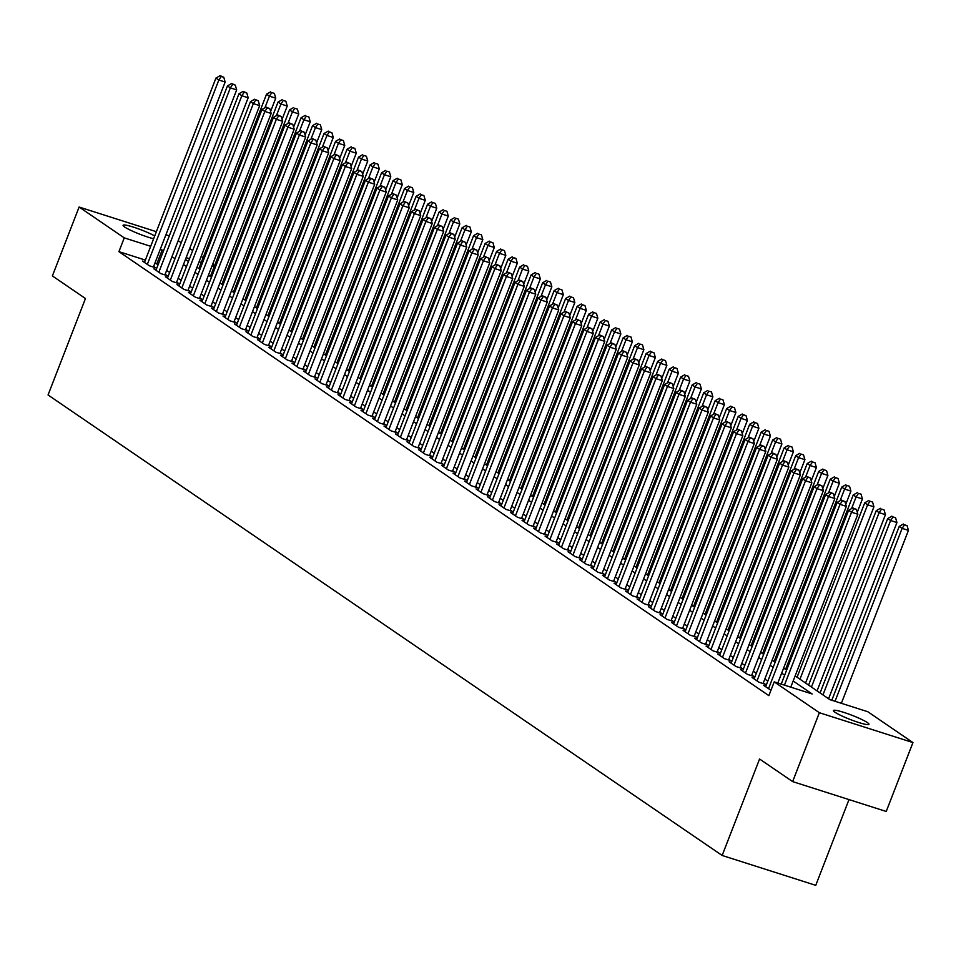 <?xml version="1.0" encoding="UTF-8"?>
<svg xmlns="http://www.w3.org/2000/svg" width="961" height="961" viewBox="0 0 961 961"><rect width="100%" height="100%" fill="white"/><g stroke="black" fill="none" stroke-linecap="round" stroke-linejoin="round"><path stroke-width="1.44" d="M835.013 712.269A19.052 2.282 -158.8 0 1 833.439 710.539A19.052 2.282 -158.8 0 1 847.842 713.747A19.052 2.282 -158.8 0 1 867.387 722.6A19.052 2.282 -158.8 0 1 868.972 724.318A19.052 2.282 -158.8 0 1 854.569 721.11A19.052 2.282 -158.8 0 1 835.013 712.269M153.628 238.748A19.052 2.282 -158.8 0 1 124.666 227.012A19.052 2.282 -158.8 0 1 123.092 225.294A19.052 2.282 -158.8 0 1 135.345 227.757A19.052 2.282 -158.8 0 1 154.721 235.938M848.995 799.588L815.745 885.333L722.155 855.47L48.05 394.971L85.457 298.523L52.387 275.927L79.114 207.035L156.367 231.685M178.181 240.646L181.197 242.701M189.689 248.503L192.705 250.557M201.197 256.359L203.131 257.68M212.693 264.227L214.627 265.548M795.143 675.907L829.86 699.632L867.795 711.729L912.95 742.577L819.361 712.714L774.218 681.866L812.153 693.974L793.161 681.001M819.361 712.714L792.645 781.605L886.222 811.468L912.95 742.577M765.893 686.118L763.623 685.385L770.962 690.25M754.385 678.25L752.127 677.529L759.022 682.25L765.34 684.268L763.334 682.887M742.889 670.394L740.619 669.673L747.514 674.394L753.844 676.412L751.826 675.03M731.381 662.537L729.111 661.817L736.018 666.526L742.336 668.544L740.33 667.174M719.873 654.681L717.615 653.96L724.51 658.669L730.84 660.688L728.822 659.318M708.377 646.825L706.107 646.104L713.014 650.813L719.333 652.831L717.314 651.462M696.869 638.969L694.599 638.236L701.506 642.957L707.825 644.975L705.818 643.594M685.361 631.101L683.103 630.38L689.998 635.101L696.329 637.119L694.31 635.738M673.865 623.245L671.595 622.524L678.502 627.233L684.821 629.251L682.803 627.881M662.357 615.388L660.087 614.668L666.994 619.377L673.313 621.395L671.307 620.025M650.849 607.532L648.591 606.811L655.486 611.52L661.817 613.538L659.799 612.169M639.353 599.676L637.083 598.943L643.99 603.664L650.309 605.682L648.303 604.301M627.845 591.808L625.587 591.087L632.482 595.808L638.813 597.826L636.795 596.445M616.349 583.952L614.079 583.231L620.974 587.952L627.305 589.97L625.287 588.588M604.841 576.095L602.571 575.375L609.478 580.084L615.797 582.102L613.791 580.732M593.333 568.239L591.075 567.519L597.97 572.227L604.301 574.246L602.283 572.876M581.837 560.383L579.567 559.662L586.474 564.371L592.793 566.389L590.775 565.02M570.329 552.527L568.059 551.794L574.966 556.515L581.285 558.533L579.279 557.152M558.821 544.659L556.563 543.938L563.458 548.659L569.789 550.677L567.771 549.296M547.326 536.803L545.055 536.082L551.962 540.803L558.281 542.821L556.275 541.439M535.818 528.946L533.547 528.226L540.454 532.935L546.773 534.953L544.767 533.583M524.31 521.09L522.051 520.369L528.946 525.078L535.277 527.096L533.259 525.727M512.814 513.234L510.543 512.513L517.45 517.222L523.769 519.24L521.763 517.871M501.306 505.378L499.047 504.645L505.942 509.366L512.273 511.384L510.255 510.003M489.81 497.51L487.539 496.789L494.447 501.51L500.765 503.528L498.747 502.147M478.302 489.654L476.031 488.933L482.939 493.642L489.257 495.66L487.251 494.29M466.794 481.797L464.535 481.077L471.431 485.785L477.761 487.804L475.743 486.434M455.298 473.941L453.027 473.22L459.935 477.929L466.253 479.947L464.235 478.578M443.79 466.085L441.519 465.352L448.427 470.073L454.745 472.091L452.739 470.71M432.282 458.217L430.023 457.496L436.919 462.217L443.249 464.235L441.231 462.854M420.786 450.361L418.515 449.64L425.423 454.361L431.741 456.379L429.735 454.997M409.278 442.504L407.02 441.784L413.915 446.493L420.245 448.511L418.227 447.141M397.782 434.648L395.512 433.928L402.407 438.636L408.737 440.655L406.719 439.285M386.274 426.792L384.004 426.071L390.911 430.78L397.229 432.798L395.223 431.429M374.766 418.936L372.508 418.203L379.403 422.924L385.733 424.942L383.715 423.561M363.27 411.068L361 410.347L367.907 415.068L374.225 417.086L372.207 415.705M351.762 403.212L349.492 402.491L356.399 407.212L362.717 409.23L360.711 407.848M340.254 395.355L337.996 394.635L344.891 399.344L351.221 401.362L349.203 399.992M328.758 387.499L326.488 386.778L333.395 391.487L339.714 393.505L337.695 392.136M317.25 379.643L314.98 378.922L321.887 383.631L328.206 385.649L326.199 384.28M305.742 371.787L303.484 371.054L310.379 375.775L316.71 377.793L314.691 376.412M294.246 363.919L291.976 363.198L298.883 367.919L305.202 369.937L303.195 368.556M282.738 356.063L280.48 355.342L287.375 360.051L293.706 362.069L291.688 360.699M271.242 348.206L268.972 347.486L275.879 352.194L282.198 354.213L280.18 352.843M259.734 340.35L257.464 339.629L264.371 344.338L270.69 346.356L268.684 344.987M248.226 332.494L245.968 331.761L252.863 336.482L259.194 338.5L257.176 337.119M236.73 324.626L234.46 323.905L241.367 328.626L247.686 330.644L245.668 329.263M225.222 316.77L222.952 316.049L229.859 320.77L236.178 322.788L234.172 321.406M213.714 308.913L211.456 308.193L218.351 312.902L224.682 314.92L222.664 313.55M202.218 301.057L199.948 300.337L206.855 305.045L213.174 307.064L211.168 305.694M190.71 293.201L188.452 292.48L195.347 297.189L201.666 299.207L199.66 297.838M179.214 285.345L176.944 284.612L183.839 289.333L190.17 291.351L188.152 289.97M167.707 277.477L165.436 276.756L172.343 281.477L178.662 283.495L176.656 282.114M156.199 269.621L153.94 268.9L160.835 273.621L167.166 275.639L165.148 274.257M145.351 260.083L118.924 251.65L768.872 695.644L774.218 681.866M767.827 681.121L764.812 679.067M756.319 673.265L753.316 671.21M744.823 665.408L741.808 663.354M733.315 657.552L730.3 655.498M721.807 649.696L718.804 647.63M710.311 641.828L707.296 639.774M698.803 633.972L695.788 631.918M687.295 626.116L684.292 624.061M675.799 618.259L672.784 616.205M664.291 610.403L661.288 608.349M652.795 602.547L649.78 600.481M641.287 594.679L638.272 592.625M629.779 586.823L626.776 584.769M618.283 578.966L615.268 576.912M606.775 571.11L603.76 569.056M595.267 563.254L592.264 561.188M583.771 555.386L580.756 553.332M572.263 547.53L569.26 545.476M560.756 539.674L557.752 537.619M549.26 531.817L546.244 529.763M537.752 523.961L534.748 521.907M526.256 516.105L523.24 514.039M514.748 508.237L511.732 506.183M503.24 500.381L500.237 498.327M491.744 492.525L488.729 490.47M480.236 484.668L477.221 482.614M468.728 476.812L465.725 474.758M457.232 468.956L454.217 466.89M445.724 461.088L442.721 459.034M434.228 453.232L431.213 451.177M422.72 445.375L419.705 443.321M411.212 437.519L408.209 435.465M399.716 429.663L396.701 427.597M388.208 421.795L385.193 419.741M376.7 413.939L373.697 411.885M365.204 406.083L362.189 404.028M353.696 398.226L350.693 396.172M342.188 390.37L339.185 388.316M330.692 382.514L327.677 380.448M319.184 374.646L316.181 372.592M307.688 366.79L304.673 364.736M296.18 358.933L293.165 356.879M284.672 351.077L281.669 349.023M273.176 343.221L270.161 341.167M261.668 335.365L258.653 333.299M250.16 327.497L247.157 325.443M238.664 319.641L235.649 317.586M227.156 311.784L224.153 309.73M215.648 303.928L212.645 301.874M204.152 296.072L201.137 294.006M192.644 288.204L189.641 286.15M181.149 280.348L178.133 278.294M169.641 272.492L166.625 270.437M158.133 264.635L154.913 263.134M144.703 261.764L142.432 261.044L149.339 265.753L155.658 267.771L153.64 266.401M165.929 234.736L169.316 235.817M792.645 781.605L759.574 759.01L722.155 855.47M118.924 251.65L124.257 237.872L79.114 207.035M163.478 250.857L160.259 249.355M150.697 246.304L124.257 237.872M784.669 675.199L781.665 673.144M773.173 667.342L770.157 665.288M761.665 659.486L758.661 657.432M750.157 651.63L747.153 649.576M738.661 643.774L735.645 641.72M727.153 635.918L724.15 633.852M715.657 628.05L712.642 625.995M704.149 620.193L701.134 618.139M692.641 612.337L689.638 610.283M681.145 604.481L678.13 602.427M669.637 596.625L666.622 594.571M658.129 588.769L655.126 586.703M646.633 580.9L643.618 578.846M635.125 573.044L632.122 570.99M623.629 565.188L620.614 563.134M612.121 557.332L609.106 555.278M600.613 549.476L597.61 547.41M589.117 541.608L586.102 539.553M577.609 533.751L574.594 531.697M566.101 525.895L563.098 523.841M554.605 518.039L551.59 515.985M543.097 510.183L540.094 508.129M531.589 502.327L528.586 500.261M520.093 494.459L517.078 492.404M508.585 486.602L505.582 484.548M497.089 478.746L494.074 476.692M485.581 470.89L482.566 468.836M474.073 463.034L471.07 460.98M462.577 455.178L459.562 453.111M451.069 447.309L448.054 445.255M439.561 439.453L436.558 437.399M428.065 431.597L425.05 429.543M416.557 423.741L413.554 421.687M405.061 415.885L402.046 413.819M393.554 408.017L390.538 405.962M382.046 400.16L379.042 398.106M370.55 392.304L367.534 390.25M359.042 384.448L356.026 382.394M347.534 376.592L344.531 374.538M336.038 368.736L333.023 366.67M324.53 360.868L321.527 358.813M313.022 353.011L310.019 350.957M301.526 345.155L298.511 343.101M290.018 337.299L287.015 335.245M278.522 329.443L275.507 327.389M267.014 321.587L263.999 319.52M255.506 313.718L252.503 311.664M244.01 305.862L240.995 303.808M232.502 298.006L229.487 295.952M220.994 290.15L217.991 288.096M209.498 282.294L206.483 280.228M197.99 274.426L194.987 272.371M186.494 266.569L183.479 264.515M174.986 258.713L171.971 256.659M185.449 259.422L188.464 261.476M196.957 267.278L199.972 269.332M208.465 275.134L211.468 277.2M219.961 283.002L222.976 285.057M231.469 290.859L234.484 292.913M242.977 298.715L245.98 300.769M254.473 306.571L257.488 308.625M265.981 314.427L268.984 316.481M277.477 322.283L280.492 324.35M288.985 330.152L292 332.206M300.493 338.008L303.496 340.062M311.989 345.864L315.004 347.918M323.497 353.72L326.512 355.774M335.005 361.576L338.008 363.63M346.501 369.432L349.516 371.499M358.009 377.301L361.012 379.355M369.517 385.157L372.52 387.211M381.012 393.013L384.028 395.067M392.52 400.869L395.524 402.923M404.016 408.725L407.032 410.791M415.524 416.594L418.54 418.648M427.032 424.45L430.035 426.504M438.528 432.306L441.543 434.36M450.036 440.162L453.051 442.216M461.544 448.018L464.547 450.072M473.04 455.874L476.055 457.941M484.548 463.743L487.551 465.797M496.056 471.599L499.059 473.653M507.552 479.455L510.567 481.509M519.06 487.311L522.063 489.365M530.556 495.167L533.571 497.221M542.064 503.023L545.079 505.09M553.572 510.892L556.575 512.946M565.068 518.748L568.083 520.802M576.576 526.604L579.591 528.658M588.084 534.46L591.087 536.514M599.58 542.316L602.595 544.382M611.088 550.185L614.091 552.239M622.584 558.041L625.599 560.095M634.092 565.897L637.107 567.951M645.6 573.753L648.603 575.807M657.096 581.609L660.111 583.663M668.604 589.465L671.619 591.532M680.112 597.334L683.115 599.388M691.608 605.19L694.623 607.244M703.116 613.046L706.119 615.1M714.624 620.902L717.627 622.956M726.12 628.758L729.135 630.812M737.628 636.614L740.631 638.681M749.124 644.483L752.139 646.537M760.631 652.339L763.647 654.393M772.139 660.195L775.143 662.249M783.635 668.051L786.651 670.105M214.231 266.581L212.045 265.885M201.281 262.449L199.095 261.752M189.533 258.701L186.146 257.62M156.859 263.758L162.205 249.98M153.388 267.05L225.15 82.033L218.832 80.015L147.321 264.383M221.258 76.46L223.781 77.264L220.105 75.667L221.258 76.46L218.832 80.015L215.949 78.057L144.45 262.413M225.15 82.033L223.781 77.264M220.105 75.667L215.949 78.057M270.594 111.464L275.735 98.178L269.416 96.16L266.545 94.202L198.891 268.599M264.9 107.8L269.416 96.16L271.843 92.592L274.365 93.409L271.843 92.592M266.545 94.202L270.69 91.812M274.365 93.409L275.735 98.178M164.896 274.906L236.658 89.902L230.328 87.883L158.829 272.239M232.754 84.316L235.289 85.121L231.601 83.523L232.754 84.316L230.328 87.883L227.457 85.913L155.946 270.281M236.658 89.902L235.289 85.121M231.601 83.523L227.457 85.913M176.404 282.774L248.166 97.758L241.836 95.74L170.325 280.095M244.262 92.172L246.785 92.977L243.109 91.379L244.262 92.172L241.836 95.74L238.965 93.77L167.454 278.137M248.166 97.758L246.785 92.977M243.109 91.379L238.965 93.77M187.9 290.63L259.662 105.614L253.344 103.596L181.833 287.952M255.77 100.028L258.293 100.833L254.617 99.247L255.77 100.028L253.344 103.596L250.461 101.626L178.95 285.994M259.662 105.614L258.293 100.833M254.617 99.247L250.461 101.626M199.407 298.487L271.17 113.47L264.84 111.452L193.341 295.82M267.266 107.884L269.801 108.689L266.113 107.103L267.266 107.884L264.84 111.452L261.969 109.494L190.458 293.85M271.17 113.47L269.801 108.689M266.113 107.103L261.969 109.494M282.09 119.32L287.243 106.046L280.924 104.028L278.041 102.058L210.399 276.456M276.408 115.656L280.924 104.028L283.339 100.461L285.873 101.265L283.339 100.461M278.041 102.058L282.198 99.668M285.873 101.265L287.243 106.046M293.598 127.176L298.751 113.903L292.42 111.884L289.549 109.914L221.907 284.324M287.916 123.513L292.42 111.884L294.847 108.317L297.381 109.122L294.847 108.317M289.549 109.914L293.694 107.524M297.381 109.122L298.751 113.903M305.105 135.033L310.247 121.759L303.928 119.741L301.045 117.771L233.403 292.18M299.412 131.381L303.928 119.741L306.355 116.173L308.877 116.978L306.355 116.173M301.045 117.771L305.202 115.392M308.877 116.978L310.247 121.759M316.601 142.889L321.755 129.615L315.436 127.597L312.553 125.639L244.911 300.036M310.92 139.237L315.436 127.597L317.851 124.029L320.385 124.834L317.851 124.029M312.553 125.639L316.71 123.248M320.385 124.834L321.755 129.615M210.903 306.343L282.666 121.326L276.348 119.308L204.837 303.676M278.774 115.74L281.297 116.557L277.621 114.96L278.774 115.74L276.348 119.308L273.477 117.35L201.966 301.706M282.666 121.326L281.297 116.557M277.621 114.96L273.477 117.35M328.109 150.745L333.263 137.471L326.932 135.453L324.061 133.495L256.407 307.892M322.415 147.093L326.932 135.453L329.359 131.885L331.893 132.702L329.359 131.885M324.061 133.495L328.206 131.104M331.893 132.702L333.263 137.471M222.411 314.199L294.174 129.194L287.856 127.176L216.345 311.532M290.27 123.609L292.805 124.413L289.129 122.816L290.27 123.609L287.856 127.176L284.973 125.206L213.462 309.562M294.174 129.194L292.805 124.413M289.129 122.816L284.973 125.206M339.617 158.613L344.759 145.327L338.44 143.309L335.557 141.351L267.915 315.749M333.923 154.949L338.44 143.309L340.867 139.753L343.389 140.558L340.867 139.753M335.557 141.351L339.714 138.961M343.389 140.558L344.759 145.327M233.919 322.055L305.682 137.051L299.351 135.033L227.841 319.388M301.778 131.465L304.313 132.27L300.625 130.672L301.778 131.465L299.351 135.033L296.481 133.062L224.97 317.43M305.682 137.051L304.313 132.27M300.625 130.672L296.481 133.062M351.113 166.469L356.267 153.195L349.936 151.177L347.065 149.207L279.423 323.617M345.431 162.805L349.936 151.177L352.363 147.61L354.897 148.414L352.363 147.61M347.065 149.207L351.209 146.817M354.897 148.414L356.267 153.195M245.415 329.923L317.178 144.907L310.859 142.889L239.349 327.245M313.286 139.321L315.809 140.126L312.133 138.54L313.286 139.321L310.859 142.889L307.988 140.919L236.478 325.286M317.178 144.907L315.809 140.126M312.133 138.54L307.988 140.919M362.621 174.325L367.763 161.052L361.444 159.033L358.573 157.063L290.919 331.473M356.927 170.662L361.444 159.033L363.871 155.466L366.393 156.271L363.871 155.466M358.573 157.063L362.717 154.673M366.393 156.271L367.763 161.052M256.923 337.779L328.686 152.763L322.367 150.745L250.857 335.101M324.782 147.177L327.317 147.982L323.641 146.396L324.782 147.177L322.367 150.745L319.484 148.775L247.974 333.143M328.686 152.763L327.317 147.982M323.641 146.396L319.484 148.775M374.117 182.182L379.271 168.908L372.952 166.89L370.069 164.92L302.427 339.329M368.435 178.53L372.952 166.89L375.367 163.322L377.901 164.127L375.367 163.322M370.069 164.92L374.225 162.541M377.901 164.127L379.271 168.908M268.431 345.636L340.194 160.619L333.863 158.601L262.353 342.969M336.29 155.033L338.825 155.85L335.137 154.253L336.29 155.033L333.863 158.601L330.992 156.643L259.482 340.999M340.194 160.619L338.825 155.85M335.137 154.253L330.992 156.643M385.625 190.038L390.779 176.764L384.448 174.746L381.577 172.788L313.935 347.185M379.943 186.386L384.448 174.746L386.875 171.178L389.409 171.983L386.875 171.178M381.577 172.788L385.721 170.397M389.409 171.983L390.779 176.764M279.927 353.492L351.69 168.475L345.371 166.457L273.861 350.825M347.798 162.889L350.321 163.706L346.645 162.109L347.798 162.889L345.371 166.457L342.488 164.499L270.99 348.855M351.69 168.475L350.321 163.706M346.645 162.109L342.488 164.499M397.133 197.906L402.275 184.62L395.956 182.602L393.085 180.644L325.431 355.041M391.439 194.242L395.956 182.602L398.383 179.034L400.905 179.851L398.383 179.034M393.085 180.644L397.229 178.253M400.905 179.851L402.275 184.62M291.435 361.348L363.198 176.344L356.867 174.325L285.369 358.681M359.294 170.758L361.829 171.563L358.141 169.965L359.294 170.758L356.867 174.325L353.996 172.355L282.486 356.711M363.198 176.344L361.829 171.563M358.141 169.965L353.996 172.355M408.629 205.762L413.783 192.476L407.464 190.458L404.581 188.5L336.939 362.898M402.947 202.098L407.464 190.458L409.879 186.902L412.413 187.707L409.879 186.902M404.581 188.5L408.737 186.11M412.413 187.707L413.783 192.476M302.943 369.204L374.694 184.2L368.375 182.182L296.865 366.537M370.802 178.614L373.324 179.419L369.649 177.821L370.802 178.614L368.375 182.182L365.504 180.212L293.994 364.579M374.694 184.2L373.324 179.419M369.649 177.821L365.504 180.212M420.137 213.618L425.291 200.344L418.96 198.326L416.089 196.356L348.435 370.766M414.455 209.954L418.96 198.326L421.386 194.759L423.921 195.564L421.386 194.759M416.089 196.356L420.233 193.966M423.921 195.564L425.291 200.344M314.439 377.072L386.202 192.056L379.883 190.038L308.373 374.394M382.298 186.47L384.832 187.275L381.157 185.689L382.298 186.47L379.883 190.038L377 188.068L305.49 372.436M386.202 192.056L384.832 187.275M381.157 185.689L377 188.068M431.645 221.474L436.787 208.201L430.468 206.183L427.585 204.212L359.943 378.622M425.951 217.811L430.468 206.183L432.894 202.615L435.417 203.42L432.894 202.615M427.585 204.212L431.741 201.834M435.417 203.42L436.787 208.201M325.947 384.929L397.71 199.912L391.379 197.894L319.869 382.262M393.806 194.326L396.34 195.131L392.653 193.545L393.806 194.326L391.379 197.894L388.508 195.936L316.998 380.292M397.71 199.912L396.34 195.131M392.653 193.545L388.508 195.936M443.141 229.331L448.294 216.057L441.964 214.039L439.093 212.069L371.451 386.478M437.459 225.679L441.964 214.039L444.39 210.471L446.925 211.276L444.39 210.471M439.093 212.069L443.249 209.69M446.925 211.276L448.294 216.057M337.443 392.785L409.206 207.768L402.887 205.75L331.377 390.118M405.314 202.182L407.836 202.999L404.161 201.402L405.314 202.182L402.887 205.75L400.016 203.792L328.506 388.148M409.206 207.768L407.836 202.999M404.161 201.402L400.016 203.792M454.649 237.187L459.802 223.913L453.472 221.895L450.601 219.937L382.946 394.334M448.955 233.535L453.472 221.895L455.898 218.327L458.421 219.132L455.898 218.327M450.601 219.937L454.745 217.546M458.421 219.132L459.802 223.913M348.951 400.641L420.714 215.624L414.395 213.606L342.885 397.974M416.81 210.051L419.344 210.855L415.669 209.258L416.81 210.051L414.395 213.606L411.512 211.648L340.002 396.004M420.714 215.624L419.344 210.855M415.669 209.258L411.512 211.648M466.145 245.055L471.298 231.769L464.98 229.751L462.097 227.793L394.454 402.191M460.463 241.391L464.98 229.751L467.406 226.183L469.929 227L467.406 226.183M462.097 227.793L466.253 225.403M469.929 227L471.298 231.769M360.459 408.497L432.222 223.493L425.891 221.474L354.381 405.83M428.318 217.907L430.852 218.712L427.164 217.114L428.318 217.907L425.891 221.474L423.02 219.504L351.51 403.872M432.222 223.493L430.852 218.712M427.164 217.114L423.02 219.504M477.653 252.911L482.806 239.637L476.476 237.619L473.605 235.649L405.962 410.047M471.971 249.247L476.476 237.619L478.902 234.052L481.437 234.856L478.902 234.052M473.605 235.649L477.749 233.259M481.437 234.856L482.806 239.637M371.955 416.365L443.718 231.349L437.399 229.331L365.889 413.686M439.826 225.763L442.348 226.568L438.672 224.97L439.826 225.763L437.399 229.331L434.516 227.361L363.018 411.728M443.718 231.349L442.348 226.568M438.672 224.97L434.516 227.361M489.161 260.767L494.302 247.494L487.984 245.475L485.113 243.505L417.458 417.915M483.467 257.104L487.984 245.475L490.41 241.908L492.933 242.713L490.41 241.908M485.113 243.505L489.257 241.115M492.933 242.713L494.302 247.494M383.463 424.221L455.226 239.205L448.907 237.187L377.397 421.543M451.322 233.619L453.856 234.424L450.18 232.838L451.322 233.619L448.907 237.187L446.024 235.217L374.514 419.585M455.226 239.205L453.856 234.424M450.18 232.838L446.024 235.217M500.657 268.624L505.81 255.35L499.492 253.332L496.609 251.362L428.966 425.771M494.975 264.972L499.492 253.332L501.906 249.764L504.441 250.569L501.906 249.764M496.609 251.362L500.765 248.983M504.441 250.569L505.81 255.35M394.971 432.078L466.734 247.061L460.403 245.043L388.893 429.411M462.83 241.475L465.352 242.28L461.676 240.694L462.83 241.475L460.403 245.043L457.532 243.085L386.022 427.441M466.734 247.061L465.352 242.28M461.676 240.694L457.532 243.085M512.165 276.48L517.318 263.206L510.988 261.188L508.117 259.23L440.474 433.627M506.483 272.828L510.988 261.188L513.414 257.62L515.949 258.425L513.414 257.62M508.117 259.23L512.261 256.839M515.949 258.425L517.318 263.206M406.467 439.934L478.23 254.917L471.911 252.899L400.401 437.267M474.338 249.331L476.86 250.148L473.184 248.551L474.338 249.331L471.911 252.899L469.028 250.941L397.518 435.297M478.23 254.917L476.86 250.148M473.184 248.551L469.028 250.941M523.673 284.336L528.814 271.062L522.496 269.044L519.625 267.086L451.97 441.483M517.979 280.684L522.496 269.044L524.922 265.476L527.445 266.293L524.922 265.476M519.625 267.086L523.769 264.695M527.445 266.293L528.814 271.062M417.975 447.79L489.738 262.785L483.407 260.767L411.909 445.123M485.834 257.2L488.368 258.004L484.68 256.407L485.834 257.2L483.407 260.767L480.536 258.797L409.026 443.153M489.738 262.785L488.368 258.004M484.68 256.407L480.536 258.797M535.169 292.204L540.322 278.918L534.004 276.9L531.121 274.942L463.478 449.34M529.487 288.54L534.004 276.9L536.418 273.344L538.953 274.149L536.418 273.344M531.121 274.942L535.277 272.552M538.953 274.149L540.322 278.918M429.483 455.646L501.234 270.642L494.915 268.624L423.405 452.979M497.342 265.056L499.864 265.861L496.188 264.263L497.342 265.056L494.915 268.624L492.044 266.653L420.534 451.021M501.234 270.642L499.864 265.861M496.188 264.263L492.044 266.653M546.677 300.06L551.83 286.786L545.5 284.768L542.629 282.798L474.974 457.208M540.983 296.396L545.5 284.768L547.926 281.201L550.461 282.005L547.926 281.201M542.629 282.798L546.773 280.408M550.461 282.005L551.83 286.786M440.979 463.514L512.742 278.498L506.423 276.48L434.913 460.836M508.837 272.912L511.372 273.717L507.696 272.131L508.837 272.912L506.423 276.48L503.54 274.51L432.03 458.877M512.742 278.498L511.372 273.717M507.696 272.131L503.54 274.51M452.487 471.37L524.25 286.354L517.919 284.336L446.409 468.692M520.345 280.768L522.88 281.573L519.192 279.987L520.345 280.768L517.919 284.336L515.048 282.366L443.538 466.734M524.25 286.354L522.88 281.573M519.192 279.987L515.048 282.366M463.983 479.227L535.745 294.21L529.427 292.192L457.916 476.56M531.853 288.624L534.376 289.441L530.7 287.844L531.853 288.624L529.427 292.192L526.556 290.234L455.046 474.59M535.745 294.21L534.376 289.441M530.7 287.844L526.556 290.234M558.185 307.916L563.326 294.643L557.008 292.624L554.125 290.654L486.482 465.064M552.491 304.253L557.008 292.624L559.434 289.057L561.957 289.862L559.434 289.057M554.125 290.654L558.281 288.264M561.957 289.862L563.326 294.643M569.681 315.773L574.834 302.499L568.504 300.481L565.633 298.511L497.99 472.92M563.999 312.121L568.504 300.481L570.93 296.913L573.465 297.718L570.93 296.913M565.633 298.511L569.777 296.132M573.465 297.718L574.834 302.499M581.189 323.629L586.33 310.355L580.012 308.337L577.141 306.379L509.486 480.776M575.495 319.977L580.012 308.337L582.438 304.769L584.961 305.574L582.438 304.769M577.141 306.379L581.285 303.988M584.961 305.574L586.33 310.355M475.491 487.083L547.253 302.066L540.935 300.048L469.424 484.416M543.349 296.481L545.884 297.297L542.208 295.7L543.349 296.481L540.935 300.048L538.052 298.09L466.541 482.446M547.253 302.066L545.884 297.297M542.208 295.7L538.052 298.09M592.685 331.497L597.838 318.211L591.52 316.193L588.637 314.235L520.994 488.632M587.003 327.833L591.52 316.193L593.934 312.625L596.469 313.442L593.934 312.625M588.637 314.235L592.793 311.844M596.469 313.442L597.838 318.211M486.999 494.939L558.761 309.935L552.431 307.916L480.92 492.272M554.857 304.349L557.392 305.154L553.704 303.556L554.857 304.349L552.431 307.916L549.56 305.946L478.049 490.302M558.761 309.935L557.392 305.154M553.704 303.556L549.56 305.946M604.193 339.353L609.346 326.067L603.015 324.049L600.144 322.091L532.502 496.489M598.511 335.689L603.015 324.049L605.442 320.493L607.977 321.298L605.442 320.493M600.144 322.091L604.289 319.701M607.977 321.298L609.346 326.067M498.495 502.795L570.257 317.791L563.939 315.773L492.428 500.128M566.365 312.205L568.888 313.01L565.212 311.412L566.365 312.205L563.939 315.773L561.056 313.803L489.557 498.17M570.257 317.791L568.888 313.01M565.212 311.412L561.056 313.803M615.701 347.209L620.842 333.935L614.523 331.917L611.652 329.947L543.998 504.357M610.007 343.545L614.523 331.917L616.95 328.35L619.473 329.155L616.95 328.35M611.652 329.947L615.797 327.557M619.473 329.155L620.842 333.935M510.003 510.663L581.765 325.647L575.435 323.629L503.936 507.985M577.861 320.061L580.396 320.866L576.708 319.28L577.861 320.061L575.435 323.629L572.564 321.659L501.053 506.027M581.765 325.647L580.396 320.866M576.708 319.28L572.564 321.659M627.197 355.065L632.35 341.792L626.031 339.774L623.148 337.804L555.506 512.213M621.515 351.402L626.031 339.774L628.446 336.206L630.981 337.011L628.446 336.206M623.148 337.804L627.305 335.425M630.981 337.011L632.35 341.792M521.511 518.52L593.261 333.503L586.943 331.485L515.432 515.853M589.369 327.917L591.892 328.722L588.216 327.136L589.369 327.917L586.943 331.485L584.072 329.527L512.561 513.883M593.261 333.503L591.892 328.722M588.216 327.136L584.072 329.527M638.705 362.922L643.858 349.648L637.527 347.63L634.656 345.66L567.014 520.069M633.023 359.27L637.527 347.63L639.954 344.062L642.489 344.867L639.954 344.062M634.656 345.66L638.801 343.281M642.489 344.867L643.858 349.648M533.007 526.376L604.769 341.359L598.451 339.341L526.94 523.709M600.865 335.773L603.4 336.59L599.724 334.993L600.865 335.773L598.451 339.341L595.568 337.383L524.057 521.739M604.769 341.359L603.4 336.59M599.724 334.993L595.568 337.383M650.213 370.778L655.354 357.504L649.035 355.486L646.152 353.528L578.51 527.925M644.519 367.126L649.035 355.486L651.462 351.918L653.985 352.723L651.462 351.918M646.152 353.528L650.309 351.137M653.985 352.723L655.354 357.504M544.515 534.232L616.277 349.215L609.947 347.197L538.436 531.565M612.373 343.642L614.908 344.446L611.22 342.849L612.373 343.642L609.947 347.197L607.076 345.239L535.565 529.595M616.277 349.215L614.908 344.446M611.22 342.849L607.076 345.239M661.709 378.646L666.862 365.36L660.543 363.342L657.66 361.384L590.018 535.782M656.027 374.982L660.543 363.342L662.958 359.774L665.492 360.591L662.958 359.774M657.66 361.384L661.817 358.994M665.492 360.591L666.862 365.36M556.011 542.088L627.773 357.084L621.455 355.065L549.944 539.421M623.881 351.498L626.404 352.303L622.728 350.705L623.881 351.498L621.455 355.065L618.584 353.095L547.073 537.463M627.773 357.084L626.404 352.303M622.728 350.705L618.584 353.095M673.217 386.502L678.37 373.228L672.039 371.21L669.168 369.24L601.514 543.638M667.523 382.838L672.039 371.21L674.466 367.643L676.988 368.447L674.466 367.643M669.168 369.24L673.313 366.85M676.988 368.447L678.37 373.228M567.519 549.956L639.281 364.94L632.963 362.922L561.452 547.277M635.377 359.354L637.912 360.159L634.236 358.561L635.377 359.354L632.963 362.922L630.08 360.952L558.569 545.319M639.281 364.94L637.912 360.159M634.236 358.561L630.08 360.952M684.712 394.358L689.866 381.085L683.547 379.066L680.664 377.096L613.022 551.506M679.031 390.695L683.547 379.066L685.974 375.499L688.496 376.304L685.974 375.499M680.664 377.096L684.821 374.706M688.496 376.304L689.866 381.085M579.027 557.812L650.789 372.796L644.459 370.778L572.948 555.134M646.885 367.21L649.42 368.015L645.732 366.429L646.885 367.21L644.459 370.778L641.588 368.808L570.077 553.176M650.789 372.796L649.42 368.015M645.732 366.429L641.588 368.808M696.22 402.215L701.374 388.941L695.043 386.923L692.172 384.953L624.53 559.362M690.539 398.563L695.043 386.923L697.47 383.355L700.004 384.16L697.47 383.355M692.172 384.953L696.317 382.574M700.004 384.16L701.374 388.941M590.522 565.669L662.285 380.652L655.967 378.634L584.456 563.002M658.393 375.066L660.916 375.871L657.24 374.285L658.393 375.066L655.967 378.634L653.084 376.676L581.585 561.032M662.285 380.652L660.916 375.871M657.24 374.285L653.084 376.676M707.728 410.071L712.87 396.797L706.551 394.779L703.68 392.821L636.026 567.218M702.035 406.419L706.551 394.779L708.978 391.211L711.5 392.016L708.978 391.211M703.68 392.821L707.825 390.43M711.5 392.016L712.87 396.797M602.03 573.525L673.793 388.508L667.475 386.49L595.964 570.858M669.889 382.922L672.424 383.739L668.748 382.142L669.889 382.922L667.475 386.49L664.592 384.532L593.081 568.888M673.793 388.508L672.424 383.739M668.748 382.142L664.592 384.532M719.224 417.927L724.378 404.653L718.059 402.635L715.176 400.677L647.534 575.074M713.542 414.275L718.059 402.635L720.474 399.067L723.008 399.884L720.474 399.067M715.176 400.677L719.333 398.286M723.008 399.884L724.378 404.653M613.538 581.381L685.301 396.376L678.971 394.358L607.46 578.714M681.397 390.791L683.92 391.595L680.244 389.998L681.397 390.791L678.971 394.358L676.1 392.388L604.589 576.744M685.301 396.376L683.92 391.595M680.244 389.998L676.1 392.388M730.732 425.795L735.886 412.509L729.555 410.491L726.684 408.533L659.042 582.931M725.05 422.131L729.555 410.491L731.982 406.935L734.516 407.74L731.982 406.935M726.684 408.533L730.828 406.143M734.516 407.74L735.886 412.509M625.034 589.237L696.797 404.233L690.478 402.215L618.968 586.57M692.905 398.647L695.428 399.452L691.752 397.854L692.905 398.647L690.478 402.215L687.595 400.244L616.097 584.612M696.797 404.233L695.428 399.452M691.752 397.854L687.595 400.244M742.24 433.651L747.382 420.377L741.063 418.359L738.192 416.389L670.538 590.799M736.546 429.987L741.063 418.359L743.49 414.792L746.012 415.596L743.49 414.792M738.192 416.389L742.336 413.999M746.012 415.596L747.382 420.377M636.542 597.105L708.305 412.089L701.974 410.071L630.476 594.427M704.401 406.503L706.936 407.308L703.248 405.722L704.401 406.503L701.974 410.071L699.103 408.101L627.593 592.469M708.305 412.089L706.936 407.308M703.248 405.722L699.103 408.101M753.736 441.507L758.89 428.234L752.571 426.216L749.688 424.245L682.046 598.655M748.054 437.844L752.571 426.216L754.986 422.648L757.52 423.453L754.986 422.648M749.688 424.245L753.844 421.855M757.52 423.453L758.89 428.234M648.05 604.962L719.801 419.945L713.482 417.927L641.972 602.283M715.909 414.359L718.432 415.164L714.756 413.578L715.909 414.359L713.482 417.927L710.611 415.957L639.101 600.325M719.801 419.945L718.432 415.164M714.756 413.578L710.611 415.957M765.244 449.364L770.398 436.09L764.067 434.072L761.196 432.102L693.542 606.511M759.55 445.712L764.067 434.072L766.494 430.504L769.028 431.309L766.494 430.504M761.196 432.102L765.34 429.723M769.028 431.309L770.398 436.09M659.546 612.818L731.309 427.801L724.99 425.783L653.48 610.151M727.405 422.215L729.94 423.032L726.264 421.435L727.405 422.215L724.99 425.783L722.107 423.825L650.597 608.181M731.309 427.801L729.94 423.032M726.264 421.435L722.107 423.825M776.752 457.22L781.894 443.946L775.575 441.928L772.692 439.97L705.05 614.367M771.058 453.568L775.575 441.928L778.002 438.36L780.524 439.165L778.002 438.36M772.692 439.97L776.848 437.579M780.524 439.165L781.894 443.946M671.054 620.674L742.817 435.657L736.486 433.639L664.976 618.007M738.913 430.072L741.448 430.888L737.76 429.291L738.913 430.072L736.486 433.639L733.615 431.681L662.105 616.037M742.817 435.657L741.448 430.888M737.76 429.291L733.615 431.681M788.248 465.088L793.402 451.802L787.071 449.784L784.2 447.826L716.558 622.223M782.566 461.424L787.071 449.784L789.498 446.216L792.032 447.033L789.498 446.216M784.2 447.826L788.344 445.436M792.032 447.033L793.402 451.802M682.55 628.53L754.313 443.526L747.994 441.507L676.484 625.863M750.421 437.94L752.943 438.745L749.268 437.147L750.421 437.94L747.994 441.507L745.123 439.537L673.613 623.893M754.313 443.526L752.943 438.745M749.268 437.147L745.123 439.537M799.756 472.944L804.91 459.658L798.579 457.64L795.708 455.682L728.054 630.08M794.062 469.28L798.579 457.64L801.006 454.085L803.528 454.889L801.006 454.085M795.708 455.682L799.852 453.292M803.528 454.889L804.91 459.658M694.058 636.386L765.821 451.382L759.502 449.364L687.992 633.719M761.917 445.796L764.451 446.601L760.776 445.003L761.917 445.796L759.502 449.364L756.619 447.394L685.109 631.761M765.821 451.382L764.451 446.601M760.776 445.003L756.619 447.394M811.252 480.8L816.406 467.526L810.087 465.508L807.204 463.538L739.562 637.948M805.57 477.136L810.087 465.508L812.513 461.941L815.036 462.746L812.513 461.941M807.204 463.538L811.36 461.148M815.036 462.746L816.406 467.526M705.566 644.254L777.329 459.238L770.998 457.22L699.488 641.576M773.425 453.652L775.959 454.457L772.272 452.871L773.425 453.652L770.998 457.22L768.127 455.25L696.617 639.618M777.329 459.238L775.959 454.457M772.272 452.871L768.127 455.25M822.76 488.656L827.914 475.383L821.583 473.365L818.712 471.395L751.07 645.804M817.078 484.993L821.583 473.365L824.009 469.797L826.544 470.602L824.009 469.797M818.712 471.395L822.856 469.016M826.544 470.602L827.914 475.383M717.062 652.111L788.825 467.094L782.506 465.076L710.996 649.444M784.933 461.508L787.455 462.313L783.78 460.727L784.933 461.508L782.506 465.076L779.623 463.118L708.125 647.474M788.825 467.094L787.455 462.313M783.78 460.727L779.623 463.118M834.268 496.513L839.409 483.239L833.091 481.221L830.22 479.251L762.566 653.66M828.574 492.861L833.091 481.221L835.517 477.653L838.04 478.458L835.517 477.653M830.22 479.251L834.364 476.872M838.04 478.458L839.409 483.239M728.57 659.967L800.333 474.95L794.002 472.932L722.504 657.3M796.429 469.364L798.963 470.181L795.276 468.584L796.429 469.364L794.002 472.932L791.131 470.974L719.621 655.33M800.333 474.95L798.963 470.181M795.276 468.584L791.131 470.974M845.764 504.369L850.917 491.095L844.599 489.077L841.716 487.119L774.073 661.516M840.082 500.717L844.599 489.077L847.013 485.509L849.548 486.314L847.013 485.509M841.716 487.119L845.872 484.728M849.548 486.314L850.917 491.095M740.078 667.823L811.841 482.806L805.51 480.788L734 665.156M807.937 477.233L810.459 478.037L806.784 476.44L807.937 477.233L805.51 480.788L802.639 478.83L731.129 663.186M811.841 482.806L810.459 478.037M806.784 476.44L802.639 478.83M857.272 512.237L862.425 498.951L856.095 496.933L853.224 494.975L785.581 669.373M851.59 508.573L856.095 496.933L858.521 493.365L861.056 494.182L858.521 493.365M853.224 494.975L857.368 492.585M861.056 494.182L862.425 498.951M751.574 675.679L823.337 490.675L817.018 488.656L745.508 673.012M819.445 485.089L821.967 485.894L818.292 484.296L819.445 485.089L817.018 488.656L814.135 486.686L742.625 671.054M823.337 490.675L821.967 485.894M818.292 484.296L814.135 486.686M805.57 683.031L873.921 506.819L867.603 504.801L864.72 502.831L797.077 677.229M799.96 679.199L867.603 504.801L870.029 501.234L872.552 502.038L870.029 501.234M864.72 502.831L868.876 500.441M872.552 502.038L873.921 506.819M763.082 683.547L834.845 498.531L828.514 496.513L757.016 680.868M830.941 492.945L833.475 493.75L829.787 492.152L830.941 492.945L828.514 496.513L825.643 494.543L754.133 678.91M834.845 498.531L833.475 493.75M829.787 492.152L825.643 494.543M817.078 690.899L885.429 514.676L879.111 512.657L876.228 510.687L808.585 685.097M811.456 687.055L879.111 512.657L881.525 509.09L884.06 509.895L881.525 509.09M876.228 510.687L880.384 508.297M884.06 509.895L885.429 514.676M777.833 683.019L846.341 506.387L840.022 504.369L768.512 688.725M842.449 500.801L844.971 501.606L841.295 500.02L842.449 500.801L840.022 504.369L837.151 502.399L765.641 686.767M846.341 506.387L844.971 501.606M841.295 500.02L837.151 502.399M828.574 698.755L896.937 522.532L890.607 520.514L887.736 518.544L820.081 692.953M822.964 694.911L890.607 520.514L893.033 516.946L895.556 517.751L893.033 516.946M887.736 518.544L891.88 516.165M895.556 517.751L896.937 522.532M790.783 687.151L857.849 514.243L851.53 512.225L784.452 685.133M853.945 508.657L856.479 509.462L852.803 507.876L853.945 508.657L851.53 512.225L848.647 510.267L781.221 684.1M857.849 514.243L856.479 509.462M852.803 507.876L848.647 510.267M841.368 703.296L908.433 530.388L902.115 528.37L899.232 526.412L831.806 700.245M835.049 701.278L902.115 528.37L904.541 524.802L907.064 525.607L904.541 524.802M899.232 526.412L903.388 524.021M907.064 525.607L908.433 530.388"/></g></svg>
